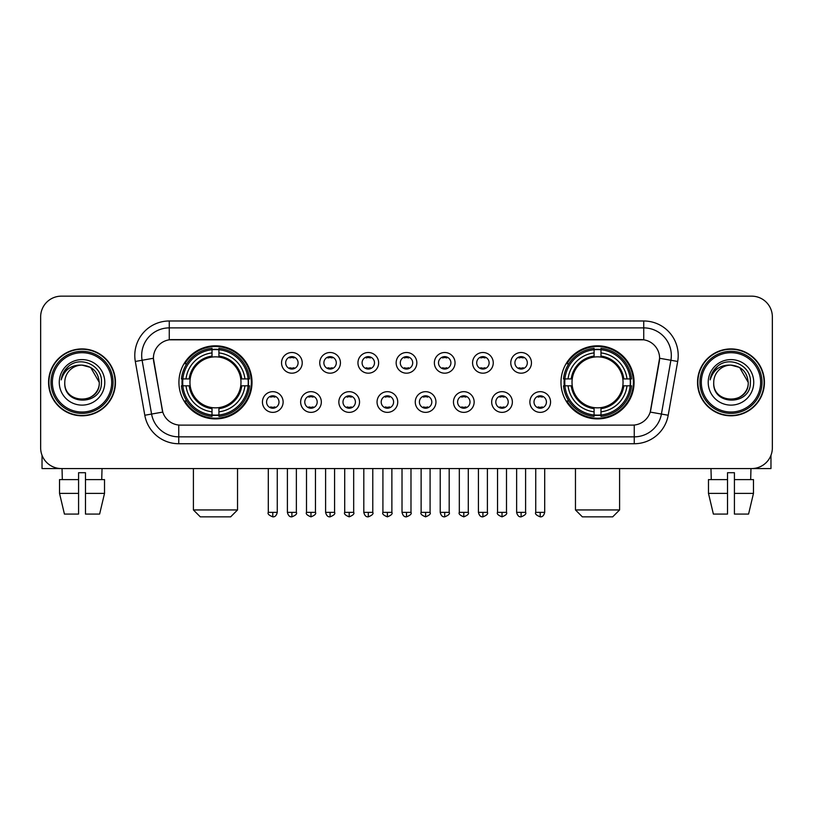 <?xml version="1.0" encoding="UTF-8"?>
<svg xmlns="http://www.w3.org/2000/svg" width="813" height="813" viewBox="0 0 813 813"><rect width="100%" height="100%" fill="white"/><g stroke="black" fill="none" stroke-linecap="round" stroke-linejoin="round"><path stroke-width="1.22" d="M560.98 382.364A36.555 36.555 0 0 0 597.525 418.908A36.555 36.555 0 0 0 634.079 382.364A36.555 36.555 0 0 0 597.525 345.81A36.555 36.555 0 0 0 560.98 382.364M178.921 382.364A36.555 36.555 0 0 0 215.475 418.908A36.555 36.555 0 0 0 252.02 382.364A36.555 36.555 0 0 0 215.475 345.81A36.555 36.555 0 0 0 178.921 382.364M283.127 402.018A10.345 10.345 0 0 1 272.782 412.364A10.345 10.345 0 0 1 262.436 402.018A10.345 10.345 0 0 1 272.782 391.673A10.345 10.345 0 0 1 283.127 402.018M266.573 402.018A6.209 6.209 0 0 0 272.782 408.228A6.209 6.209 0 0 0 278.991 402.018A6.209 6.209 0 0 0 272.782 395.809A6.209 6.209 0 0 0 266.573 402.018M321.328 402.018A10.345 10.345 0 0 1 310.983 412.364A10.345 10.345 0 0 1 300.637 402.018A10.345 10.345 0 0 1 310.983 391.673A10.345 10.345 0 0 1 321.328 402.018M304.784 402.018A6.209 6.209 0 0 0 310.983 408.228A6.209 6.209 0 0 0 317.192 402.018A6.209 6.209 0 0 0 310.983 395.809A6.209 6.209 0 0 0 304.784 402.018M359.539 402.018A10.345 10.345 0 0 1 349.194 412.364A10.345 10.345 0 0 1 338.848 402.018A10.345 10.345 0 0 1 349.194 391.673A10.345 10.345 0 0 1 359.539 402.018M342.984 402.018A6.209 6.209 0 0 0 349.194 408.228A6.209 6.209 0 0 0 355.403 402.018A6.209 6.209 0 0 0 349.194 395.809A6.209 6.209 0 0 0 342.984 402.018M397.74 402.018A10.345 10.345 0 0 1 387.395 412.364A10.345 10.345 0 0 1 377.049 402.018A10.345 10.345 0 0 1 387.395 391.673A10.345 10.345 0 0 1 397.74 402.018M381.195 402.018A6.209 6.209 0 0 0 387.395 408.228A6.209 6.209 0 0 0 393.604 402.018A6.209 6.209 0 0 0 387.395 395.809A6.209 6.209 0 0 0 381.195 402.018M435.951 402.018A10.345 10.345 0 0 1 425.606 412.364A10.345 10.345 0 0 1 415.26 402.018A10.345 10.345 0 0 1 425.606 391.673A10.345 10.345 0 0 1 435.951 402.018M419.396 402.018A6.209 6.209 0 0 0 425.606 408.228A6.209 6.209 0 0 0 431.805 402.018A6.209 6.209 0 0 0 425.606 395.809A6.209 6.209 0 0 0 419.396 402.018M474.152 402.018A10.345 10.345 0 0 1 463.806 412.364A10.345 10.345 0 0 1 453.461 402.018A10.345 10.345 0 0 1 463.806 391.673A10.345 10.345 0 0 1 474.152 402.018M457.597 402.018A6.209 6.209 0 0 0 463.806 408.228A6.209 6.209 0 0 0 470.016 402.018A6.209 6.209 0 0 0 463.806 395.809A6.209 6.209 0 0 0 457.597 402.018M512.363 402.018A10.345 10.345 0 0 1 502.017 412.364A10.345 10.345 0 0 1 491.672 402.018A10.345 10.345 0 0 1 502.017 391.673A10.345 10.345 0 0 1 512.363 402.018M495.808 402.018A6.209 6.209 0 0 0 502.017 408.228A6.209 6.209 0 0 0 508.216 402.018A6.209 6.209 0 0 0 502.017 395.809A6.209 6.209 0 0 0 495.808 402.018M550.564 402.018A10.345 10.345 0 0 1 540.218 412.364A10.345 10.345 0 0 1 529.873 402.018A10.345 10.345 0 0 1 540.218 391.673A10.345 10.345 0 0 1 550.564 402.018M534.009 402.018A6.209 6.209 0 0 0 540.218 408.228A6.209 6.209 0 0 0 546.427 402.018A6.209 6.209 0 0 0 540.218 395.809A6.209 6.209 0 0 0 534.009 402.018M302.223 362.842A10.345 10.345 0 0 1 291.887 373.187A10.345 10.345 0 0 1 281.542 362.842A10.345 10.345 0 0 1 291.887 352.507A10.345 10.345 0 0 1 302.223 362.842M285.678 362.842A6.209 6.209 0 0 0 291.887 369.051A6.209 6.209 0 0 0 298.086 362.842A6.209 6.209 0 0 0 291.887 356.643A6.209 6.209 0 0 0 285.678 362.842M340.434 362.842A10.345 10.345 0 0 1 330.088 373.187A10.345 10.345 0 0 1 319.743 362.842A10.345 10.345 0 0 1 330.088 352.507A10.345 10.345 0 0 1 340.434 362.842M323.879 362.842A6.209 6.209 0 0 0 330.088 369.051A6.209 6.209 0 0 0 336.297 362.842A6.209 6.209 0 0 0 330.088 356.643A6.209 6.209 0 0 0 323.879 362.842M378.634 362.842A10.345 10.345 0 0 1 368.299 373.187A10.345 10.345 0 0 1 357.954 362.842A10.345 10.345 0 0 1 368.299 352.507A10.345 10.345 0 0 1 378.634 362.842M362.09 362.842A6.209 6.209 0 0 0 368.299 369.051A6.209 6.209 0 0 0 374.498 362.842A6.209 6.209 0 0 0 368.299 356.643A6.209 6.209 0 0 0 362.09 362.842M416.845 362.842A10.345 10.345 0 0 1 406.5 373.187A10.345 10.345 0 0 1 396.155 362.842A10.345 10.345 0 0 1 406.5 352.507A10.345 10.345 0 0 1 416.845 362.842M400.291 362.842A6.209 6.209 0 0 0 406.5 369.051A6.209 6.209 0 0 0 412.709 362.842A6.209 6.209 0 0 0 406.5 356.643A6.209 6.209 0 0 0 400.291 362.842M455.046 362.842A10.345 10.345 0 0 1 444.701 373.187A10.345 10.345 0 0 1 434.366 362.842A10.345 10.345 0 0 1 444.701 352.507A10.345 10.345 0 0 1 455.046 362.842M438.502 362.842A6.209 6.209 0 0 0 444.701 369.051A6.209 6.209 0 0 0 450.91 362.842A6.209 6.209 0 0 0 444.701 356.643A6.209 6.209 0 0 0 438.502 362.842M493.257 362.842A10.345 10.345 0 0 1 482.912 373.187A10.345 10.345 0 0 1 472.566 362.842A10.345 10.345 0 0 1 482.912 352.507A10.345 10.345 0 0 1 493.257 362.842M476.703 362.842A6.209 6.209 0 0 0 482.912 369.051A6.209 6.209 0 0 0 489.121 362.842A6.209 6.209 0 0 0 482.912 356.643A6.209 6.209 0 0 0 476.703 362.842M531.458 362.842A10.345 10.345 0 0 1 521.113 373.187A10.345 10.345 0 0 1 510.777 362.842A10.345 10.345 0 0 1 521.113 352.507A10.345 10.345 0 0 1 531.458 362.842M514.914 362.842A6.209 6.209 0 0 0 521.113 369.051A6.209 6.209 0 0 0 527.322 362.842A6.209 6.209 0 0 0 521.113 356.643A6.209 6.209 0 0 0 514.914 362.842M144.795 415.25L135.314 361.46A34.481 34.481 0 0 1 169.267 320.983L643.733 320.983A34.481 34.481 0 0 1 677.686 361.46L668.205 415.25A34.481 34.481 0 0 1 634.252 443.735L178.748 443.735A34.481 34.481 0 0 1 144.795 415.25L162.773 412.079L153.687 361.46A18.618 18.618 0 0 1 172.021 339.61L640.979 339.61A18.618 18.618 0 0 1 659.313 361.46L650.796 409.732A18.618 18.618 0 0 1 632.463 425.118L180.537 425.118A18.618 18.618 0 0 1 162.204 409.732L153.403 358.269L142.102 360.261A27.581 27.581 0 0 1 169.267 327.883L643.733 327.883A27.581 27.581 0 0 1 670.898 360.261L661.416 414.051A27.581 27.581 0 0 1 634.252 436.845L178.748 436.845A27.581 27.581 0 0 1 151.584 414.051L142.102 360.261A27.581 27.581 0 0 1 141.686 355.464M182.203 385.809A33.445 33.445 0 0 1 182.203 378.919M564.263 385.809A33.445 33.445 0 0 1 564.263 378.919M48.577 382.364A33.445 33.445 0 0 0 82.032 415.809A33.445 33.445 0 0 0 115.476 382.364A33.445 33.445 0 0 0 82.032 348.919A33.445 33.445 0 0 0 48.577 382.364M697.524 382.364A33.445 33.445 0 0 0 730.968 415.809A33.445 33.445 0 0 0 764.423 382.364A33.445 33.445 0 0 0 730.968 348.919A33.445 33.445 0 0 0 697.524 382.364M169.267 320.983L169.267 339.814L643.733 339.814L643.733 320.983M153.403 358.228L153.606 355.464M632.463 425.118L180.537 425.118M677.686 361.46L659.597 358.269L650.227 412.079L668.205 415.25M650.796 409.732L650.685 410.321M162.315 410.321L162.204 409.732M772.35 316.846A20.691 20.691 0 0 0 751.659 296.156L61.341 296.156A20.691 20.691 0 0 0 40.65 316.846L40.65 447.882A20.691 20.691 0 0 0 61.341 468.562L751.659 468.562A20.691 20.691 0 0 0 772.35 447.882L772.35 316.846L772.35 447.882M40.65 316.846L40.65 447.882M751.659 296.156L61.341 296.156M61.341 468.562L751.659 468.562M42.032 455.31L42.032 468.562L122.031 468.562M59.532 479.599L59.532 493.389L64.43 514.08L59.532 493.389L59.532 479.599L78.576 479.599L78.576 472.709L85.477 472.709L85.477 479.599L104.521 479.599L104.521 493.389L99.623 514.08L104.521 493.389L85.477 493.389L85.477 479.599L85.477 514.08L99.623 514.08M102.032 468.562L101.727 479.599M78.576 479.599L78.576 514.08L64.43 514.08M59.532 493.389L78.576 493.389M62.032 468.562L62.327 479.599M111.686 382.364A29.654 29.654 0 0 0 82.032 352.71A29.654 29.654 0 0 0 52.378 382.364A29.654 29.654 0 0 0 82.032 412.018A29.654 29.654 0 0 0 111.686 382.364M113.058 382.364A31.036 31.036 0 0 0 82.032 351.328A31.036 31.036 0 0 0 50.995 382.364A31.036 31.036 0 0 0 82.032 413.4A31.036 31.036 0 0 0 113.058 382.364M115.131 382.364A33.099 33.099 0 0 0 82.032 349.265A33.099 33.099 0 0 0 48.922 382.364A33.099 33.099 0 0 0 82.032 415.463A33.099 33.099 0 0 0 115.131 382.364M99.267 382.364C98.241 371.887 92.499 366.145 82.032 365.118L90.65 367.435L99.267 382.364L90.65 367.435L82.032 365.118L90.65 367.435L99.267 382.364L90.65 367.435L82.032 365.118L90.65 367.435L99.267 382.364C100.324 404.6 63.729 404.6 64.786 382.364C63.251 406.287 102.255 405.758 101.442 382.364C102.723 365.941 81.209 355.505 68.81 366.084C64.481 369.691 61.951 374.285 61.209 379.854C64.461 369.59 71.402 364.671 82.032 365.118L90.65 367.435L99.267 382.364C100.324 404.6 63.729 404.6 64.786 382.364C63.729 404.6 100.324 404.6 99.267 382.364C100.324 404.6 63.729 404.6 64.786 382.364C63.729 404.6 100.324 404.6 99.267 382.364C100.324 404.6 63.729 404.6 64.786 382.364C63.729 404.6 100.324 404.6 99.267 382.364C100.324 404.6 63.729 404.6 64.786 382.364C63.729 404.6 100.324 404.6 99.267 382.364C100.324 404.6 63.729 404.6 64.786 382.364C63.729 404.6 100.324 404.6 99.267 382.364C100.324 404.6 63.729 404.6 64.786 382.364C63.729 404.6 100.324 404.6 99.267 382.364C100.324 404.6 63.729 404.6 64.786 382.364A17.246 17.246 0 0 1 82.032 365.118L90.65 367.435L99.267 382.364C99.958 395.748 82.753 404.63 72.255 396.561M59.268 382.364A22.754 22.754 0 0 0 82.032 405.118A22.754 22.754 0 0 0 104.786 382.364A22.754 22.754 0 0 0 82.032 359.6A22.754 22.754 0 0 0 59.268 382.364M68.8 366.084L63.719 372.13M63.404 372.72L63.861 371.887L63.404 372.72M230.648 516.844L200.303 516.844L193.403 509.944L237.538 509.944L230.648 516.844M240.75 385.809A25.518 25.518 0 0 0 218.921 357.08L218.921 357.08A25.518 25.518 0 0 0 190.191 385.809A25.518 25.518 0 0 0 240.75 385.809L241.776 385.809L240.75 385.809A25.518 25.518 0 0 1 218.921 407.648L218.921 411.815A29.654 29.654 0 0 0 244.926 385.809L249.5 385.809A34.207 34.207 0 0 1 218.921 416.398L218.921 415.006A32.825 32.825 0 0 0 248.117 385.809M182.895 385.809A32.754 32.754 0 0 1 182.895 378.919M218.921 349.783A32.754 32.754 0 0 0 212.02 349.783M248.046 378.919A32.754 32.754 0 0 1 248.046 385.809M249.5 378.919A34.207 34.207 0 0 0 218.921 348.33L218.921 349.722A32.825 32.825 0 0 1 248.117 378.919L249.5 378.919M181.441 385.809A34.207 34.207 0 0 0 212.02 416.398L212.02 415.006A32.825 32.825 0 0 1 182.823 385.809L181.441 385.809M248.117 378.919L244.926 378.919A29.654 29.654 0 0 0 218.921 352.913L218.921 349.722M218.921 415.006L218.921 411.815M182.823 385.809L186.014 385.809A29.654 29.654 0 0 0 212.02 411.815L212.02 415.006M218.921 352.913L218.921 356.064A26.524 26.524 0 0 1 241.776 378.919L244.926 378.919M244.926 385.809L241.776 385.809A26.524 26.524 0 0 1 218.921 408.665M212.02 411.815L212.02 407.648A25.518 25.518 0 0 1 190.191 385.809L186.014 385.809M240.75 378.919L241.776 378.919M218.921 414.935A32.754 32.754 0 0 1 212.02 414.935M212.02 348.33A34.207 34.207 0 0 0 181.441 378.919L182.823 378.919A32.825 32.825 0 0 1 212.02 349.722L212.02 348.33M212.02 349.722L212.02 352.913A29.654 29.654 0 0 0 186.014 378.919L182.823 378.919M212.02 357.039L212.02 352.913M186.014 378.919L189.175 378.919A26.524 26.524 0 0 1 212.02 356.064M212.02 407.648L212.02 408.665A26.524 26.524 0 0 1 189.175 385.809M186.777 363.746L184.825 363.746A35.863 35.863 0 0 1 251.329 382.364A35.863 35.863 0 0 1 184.825 400.982L186.777 400.982M612.697 516.844L582.352 516.844L575.462 509.944L619.597 509.944L612.697 516.844M622.809 385.809A25.518 25.518 0 0 0 600.98 357.08L600.98 357.08A25.518 25.518 0 0 0 572.25 385.809A25.518 25.518 0 0 0 622.809 385.809L623.825 385.809L622.809 385.809A25.518 25.518 0 0 1 600.98 407.648L600.98 411.815A29.654 29.654 0 0 0 626.986 385.809L631.559 385.809A34.207 34.207 0 0 1 600.98 416.398L600.98 415.006A32.825 32.825 0 0 0 630.177 385.809M564.954 385.809A32.754 32.754 0 0 1 564.954 378.919M600.98 349.783A32.754 32.754 0 0 0 594.079 349.783M630.105 378.919A32.754 32.754 0 0 1 630.105 385.809M631.559 378.919A34.207 34.207 0 0 0 600.98 348.33L600.98 349.722A32.825 32.825 0 0 1 630.177 378.919L631.559 378.919M563.5 385.809A34.207 34.207 0 0 0 594.079 416.398L594.079 415.006A32.825 32.825 0 0 1 564.883 385.809L563.5 385.809M630.177 378.919L626.986 378.919A29.654 29.654 0 0 0 600.98 352.913L600.98 349.722M600.98 415.006L600.98 411.815M564.883 385.809L568.074 385.809A29.654 29.654 0 0 0 594.079 411.815L594.079 415.006M600.98 352.913L600.98 356.064A26.524 26.524 0 0 1 623.825 378.919L626.986 378.919M626.986 385.809L623.825 385.809A26.524 26.524 0 0 1 600.98 408.665M594.079 411.815L594.079 407.648A25.518 25.518 0 0 1 572.25 385.809L568.074 385.809M622.809 378.919L623.825 378.919M600.98 414.935A32.754 32.754 0 0 1 594.079 414.935M594.079 348.33A34.207 34.207 0 0 0 563.5 378.919L564.883 378.919A32.825 32.825 0 0 1 594.079 349.722L594.079 348.33M594.079 349.722L594.079 352.913A29.654 29.654 0 0 0 568.074 378.919L564.883 378.919M594.079 357.039L594.079 352.913M568.074 378.919L571.224 378.919A26.524 26.524 0 0 1 594.079 356.064M594.079 407.648L594.079 408.665A26.524 26.524 0 0 1 571.224 385.809M568.836 363.746L566.885 363.746A35.863 35.863 0 0 1 633.388 382.364A35.863 35.863 0 0 1 566.885 400.982L568.836 400.982M289.814 368.696L289.814 367.72A5.295 5.295 0 0 0 293.95 367.72L293.95 368.696M293.95 356.998L293.95 357.974A5.295 5.295 0 0 0 289.814 357.974L289.814 356.998M328.015 368.696L328.015 367.72A5.295 5.295 0 0 0 332.161 367.72L332.161 368.696M332.161 356.998L332.161 357.974A5.295 5.295 0 0 0 328.015 357.974L328.015 356.998M366.226 368.696L366.226 367.72A5.295 5.295 0 0 0 370.362 367.72L370.362 368.696M370.362 356.998L370.362 357.974A5.295 5.295 0 0 0 366.226 357.974L366.226 356.998M404.427 368.696L404.427 367.72A5.295 5.295 0 0 0 408.573 367.72L408.573 368.696M408.573 356.998L408.573 357.974A5.295 5.295 0 0 0 404.427 357.974L404.427 356.998M442.638 368.696L442.638 367.72A5.295 5.295 0 0 0 446.774 367.72L446.774 368.696M446.774 356.998L446.774 357.974A5.295 5.295 0 0 0 442.638 357.974L442.638 356.998M480.839 368.696L480.839 367.72A5.295 5.295 0 0 0 484.985 367.72L484.985 368.696M484.985 356.998L484.985 357.974A5.295 5.295 0 0 0 480.839 357.974L480.839 356.998M519.05 368.696L519.05 367.72A5.295 5.295 0 0 0 523.186 367.72L523.186 368.696M523.186 356.998L523.186 357.974A5.295 5.295 0 0 0 519.05 357.974L519.05 356.998M270.709 407.872L270.709 406.886A5.295 5.295 0 0 0 274.845 406.886L274.845 407.872M274.845 396.165L274.845 397.151A5.295 5.295 0 0 0 270.709 397.151L270.709 396.165M308.92 407.872L308.92 406.886A5.295 5.295 0 0 0 313.056 406.886L313.056 407.872M313.056 396.165L313.056 397.151A5.295 5.295 0 0 0 308.92 397.151L308.92 396.165M347.121 407.872L347.121 406.886A5.295 5.295 0 0 0 351.257 406.886L351.257 407.872M351.257 396.165L351.257 397.151A5.295 5.295 0 0 0 347.121 397.151L347.121 396.165M385.332 407.872L385.332 406.886A5.295 5.295 0 0 0 389.468 406.886L389.468 407.872M389.468 396.165L389.468 397.151A5.295 5.295 0 0 0 385.332 397.151L385.332 396.165M423.532 407.872L423.532 406.886A5.295 5.295 0 0 0 427.668 406.886L427.668 407.872M427.668 396.165L427.668 397.151A5.295 5.295 0 0 0 423.532 397.151L423.532 396.165M461.743 407.872L461.743 406.886A5.295 5.295 0 0 0 465.879 406.886L465.879 407.872M465.879 396.165L465.879 397.151A5.295 5.295 0 0 0 461.743 397.151L461.743 396.165M499.944 407.872L499.944 406.886A5.295 5.295 0 0 0 504.08 406.886L504.08 407.872M504.08 396.165L504.08 397.151A5.295 5.295 0 0 0 499.944 397.151L499.944 396.165M538.155 407.872L538.155 406.886A5.295 5.295 0 0 0 542.291 406.886L542.291 407.872M542.291 396.165L542.291 397.151A5.295 5.295 0 0 0 538.155 397.151L538.155 396.165M770.968 455.31L770.968 468.562L690.969 468.562M727.523 479.599L727.523 493.389L708.479 493.389L713.377 514.08L708.479 493.389L708.479 479.599L727.523 479.599L727.523 472.709L734.424 472.709L734.424 479.599L753.468 479.599L753.468 493.389L748.57 514.08L753.468 493.389L734.424 493.389L734.424 479.599M750.968 468.562L750.673 479.599M727.523 493.389L727.523 514.08L713.377 514.08M748.57 514.08L734.424 514.08L734.424 493.389M710.969 468.562L711.273 479.599M760.622 382.364A29.654 29.654 0 0 0 730.968 352.71A29.654 29.654 0 0 0 701.314 382.364A29.654 29.654 0 0 0 730.968 412.018A29.654 29.654 0 0 0 760.622 382.364M762.005 382.364A31.036 31.036 0 0 0 730.968 351.328A31.036 31.036 0 0 0 699.942 382.364A31.036 31.036 0 0 0 730.968 413.4A31.036 31.036 0 0 0 762.005 382.364M764.078 382.364A33.099 33.099 0 0 0 730.968 349.265A33.099 33.099 0 0 0 697.869 382.364A33.099 33.099 0 0 0 730.968 415.463A33.099 33.099 0 0 0 764.078 382.364M713.733 382.364A17.246 17.246 0 0 1 730.968 365.118L739.596 367.435L748.214 382.364L739.596 367.435L730.968 365.118L739.596 367.435L748.214 382.364L739.596 367.435L730.968 365.118L739.596 367.435L748.214 382.364L739.596 367.435L730.968 365.118L739.596 367.435L748.214 382.364C749.271 404.6 712.676 404.6 713.733 382.364C712.198 406.287 751.202 405.758 750.389 382.364C751.669 365.941 730.155 355.505 717.757 366.084C713.428 369.691 710.897 374.285 710.145 379.854C713.397 369.59 720.338 364.671 730.968 365.118L739.596 367.435L748.214 382.364C749.271 404.6 712.676 404.6 713.733 382.364C712.676 404.6 749.271 404.6 748.214 382.364C749.271 404.6 712.676 404.6 713.733 382.364C712.676 404.6 749.271 404.6 748.214 382.364C749.271 404.6 712.676 404.6 713.733 382.364C712.676 404.6 749.271 404.6 748.214 382.364C749.271 404.6 712.676 404.6 713.733 382.364C712.676 404.6 749.271 404.6 748.214 382.364C749.271 404.6 712.676 404.6 713.733 382.364C712.676 404.6 749.271 404.6 748.214 382.364C748.905 395.748 731.69 404.63 721.192 396.561M730.968 365.118C741.446 366.145 747.188 371.887 748.214 382.364M708.214 382.364A22.754 22.754 0 0 0 730.968 405.118A22.754 22.754 0 0 0 753.732 382.364A22.754 22.754 0 0 0 730.968 359.6A22.754 22.754 0 0 0 708.214 382.364M717.747 366.084L712.666 372.13M712.351 372.72L712.808 371.887M634.252 425.036L634.252 443.735M178.748 443.735L178.748 425.036M135.314 361.46L142.102 360.261M212.02 415.25A33.069 33.069 0 0 0 218.921 415.25M248.361 385.809A33.069 33.069 0 0 0 248.361 378.919M218.921 349.478A33.069 33.069 0 0 0 212.02 349.478M594.079 415.25A33.069 33.069 0 0 0 600.98 415.25M630.41 385.809A33.069 33.069 0 0 0 630.41 378.919M600.98 349.478A33.069 33.069 0 0 0 594.079 349.478M291.887 512.363L287.396 512.363C288.178 515.554 289.682 517.048 291.887 516.844L291.887 512.363L296.369 512.363L296.369 468.562M330.088 512.363L325.606 512.363C326.389 515.554 327.883 517.048 330.088 516.844L330.088 512.363L334.57 512.363L334.57 468.562M368.299 512.363L363.807 512.363C364.59 515.554 366.084 517.048 368.299 516.844L368.299 512.363L372.781 512.363L372.781 468.562M406.5 512.363L402.018 512.363C402.801 515.554 404.295 517.048 406.5 516.844L406.5 512.363L410.982 512.363L410.982 468.562M444.701 512.363L440.219 512.363C441.002 515.554 442.496 517.048 444.701 516.844L444.701 512.363L449.193 512.363L449.193 468.562M482.912 512.363L478.43 512.363C479.213 515.554 480.707 517.048 482.912 516.844L482.912 512.363L487.394 512.363L487.394 468.562M521.113 512.363L516.631 512.363C517.414 515.554 518.907 517.048 521.113 516.844L521.113 512.363L525.605 512.363L525.605 468.562M272.782 512.363L268.3 512.363C267.386 513.796 268.879 515.29 272.782 516.844L272.782 512.363L277.263 512.363L277.263 468.562M310.983 512.363L306.501 512.363C305.597 513.796 307.09 515.29 310.983 516.844L310.983 512.363L315.464 512.363L315.464 468.562M349.194 512.363L344.712 512.363C343.797 513.796 345.291 515.29 349.194 516.844L349.194 512.363L353.675 512.363L353.675 468.562M387.395 512.363L382.913 512.363C382.008 513.796 383.502 515.29 387.395 516.844L387.395 512.363L391.876 512.363L391.876 468.562M425.606 512.363L421.124 512.363C420.209 513.796 421.703 515.29 425.606 516.844L425.606 512.363L430.087 512.363L430.087 468.562M463.806 512.363L459.325 512.363C458.42 513.796 459.914 515.29 463.806 516.844L463.806 512.363L468.288 512.363L468.288 468.562M502.017 512.363L497.536 512.363C496.621 513.796 498.115 515.29 502.017 516.844L502.017 512.363L506.499 512.363L506.499 468.562M540.218 512.363L535.737 512.363C534.832 513.796 536.326 515.29 540.218 516.844L540.218 512.363L544.7 512.363L544.7 468.562M237.538 468.562L237.538 509.944M193.403 468.562L193.403 509.944M619.597 468.562L619.597 509.944M575.462 468.562L575.462 509.944M287.396 512.363L287.396 468.562M296.369 512.363C297.273 513.796 295.78 515.29 291.887 516.844M325.606 512.363L325.606 468.562M334.57 512.363C335.484 513.796 333.991 515.29 330.088 516.844M363.807 512.363L363.807 468.562M372.781 512.363C373.685 513.796 372.191 515.29 368.299 516.844M402.018 512.363L402.018 468.562M410.982 512.363C411.896 513.796 410.402 515.29 406.5 516.844M440.219 512.363L440.219 468.562M449.193 512.363C450.097 513.796 448.603 515.29 444.701 516.844M478.43 512.363L478.43 468.562M487.394 512.363C488.308 513.796 486.814 515.29 482.912 516.844M516.631 512.363L516.631 468.562M525.605 512.363C526.509 513.796 525.015 515.29 521.113 516.844M268.3 512.363L268.3 468.562M277.263 512.363C276.481 515.554 274.987 517.048 272.782 516.844M306.501 512.363L306.501 468.562M315.464 512.363C316.379 513.796 314.885 515.29 310.983 516.844M344.712 512.363L344.712 468.562M353.675 512.363C354.58 513.796 353.086 515.29 349.194 516.844M382.913 512.363L382.913 468.562M391.876 512.363C392.791 513.796 391.297 515.29 387.395 516.844M421.124 512.363L421.124 468.562M430.087 512.363C430.992 513.796 429.498 515.29 425.606 516.844M459.325 512.363L459.325 468.562M468.288 512.363C469.203 513.796 467.709 515.29 463.806 516.844M497.536 512.363L497.536 468.562M506.499 512.363C507.403 513.796 505.91 515.29 502.017 516.844M535.737 512.363L535.737 468.562M544.7 512.363C543.917 515.554 542.423 517.048 540.218 516.844"/></g></svg>
